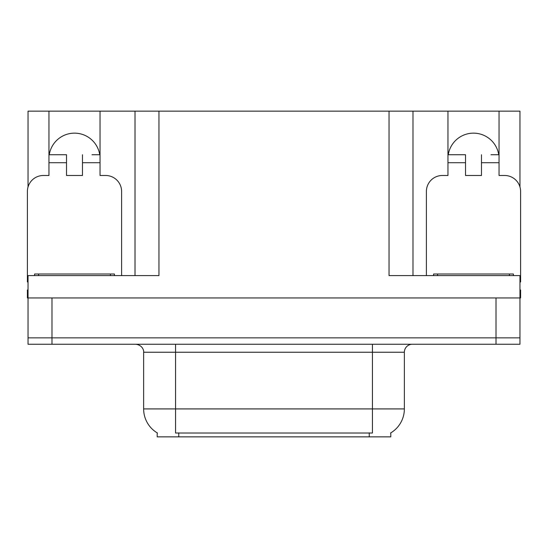 <?xml version="1.0" encoding="UTF-8"?>
<svg xmlns="http://www.w3.org/2000/svg" width="548" height="548" viewBox="0 0 548 548"><rect width="100%" height="100%" fill="white"/><g stroke="black" fill="none" stroke-linecap="round" stroke-linejoin="round"><path stroke-width="0.82" d="M390.793 432.879L390.793 436.859L157.208 436.859L157.208 432.879M49.265 154.735A25.544 25.544 0 0 1 99.736 154.735M51.992 344.254L519.963 344.254L519.963 337.863L28.037 337.863L28.037 297.948L51.992 297.948L51.992 337.863L28.037 337.863L28.037 344.254L51.992 344.254L51.992 337.863L519.963 337.863L519.963 297.948L51.992 297.948M28.037 281.994A15.967 15.967 0 0 0 27.4 281.98L27.4 191.451A15.967 15.967 0 0 1 43.367 175.483L48.957 175.483L48.957 162.715L66.52 162.715L66.52 175.483L82.481 175.483L82.481 162.715L100.044 162.715L100.044 111.141L389.039 111.141L389.039 275.596L519.963 275.596L519.963 297.948L520.6 297.948L520.6 289.967L519.963 289.967M28.037 289.967L27.4 289.967L27.4 297.948L28.037 297.948L28.037 275.596L158.961 275.596L158.961 111.141M66.52 162.715L66.52 154.735L48.957 154.735L48.957 111.141L28.037 111.141L28.037 186.984M426.399 275.596L426.399 191.451A15.967 15.967 0 0 1 442.366 175.483L447.956 175.483L447.956 162.715L465.519 162.715L465.519 175.483L481.48 175.483L481.48 162.715L499.043 162.715L499.043 111.141L519.963 111.141L519.963 186.984M135.013 111.141L135.013 275.596M389.039 111.141L412.987 111.141L412.987 275.596M412.987 111.141L447.956 111.141L447.956 162.715M499.043 111.141L447.956 111.141M48.957 111.141L100.044 111.141M498.735 154.735A25.544 25.544 0 0 0 448.264 154.735M157.447 433.023A27.941 27.941 0 0 1 143.638 408.918L175.566 408.918L175.566 433.023L372.435 433.023L372.435 408.918L404.362 408.918L404.362 352.234A7.98 7.98 0 0 1 412.349 344.254M143.638 408.918L143.638 352.234C144.042 350.939 142.672 344.993 135.651 344.254M390.553 433.023A27.941 27.941 0 0 0 404.362 408.918M519.963 344.254L519.963 337.863M100.044 162.715L100.044 175.483L105.634 175.483A15.967 15.967 0 0 1 121.601 191.451L121.601 275.596M100.044 154.735L91.996 154.735M82.481 154.735L82.481 162.715M48.957 154.735L48.957 162.715M57.006 154.735L66.52 154.735M465.519 162.715L465.519 154.735L447.956 154.735M499.043 162.715L499.043 175.483L504.633 175.483A15.967 15.967 0 0 1 520.6 191.451L520.6 281.98A15.967 15.967 0 0 0 519.963 281.994M499.043 154.735L490.994 154.735M481.48 154.735L481.48 162.715M456.005 154.735L465.519 154.735M34.586 275.596L34.586 274L114.416 274L114.416 275.596M433.584 275.596L433.584 274L513.414 274L513.414 275.596M496.009 297.948L496.009 344.254M369.242 436.859L369.242 432.879M178.758 436.859L178.758 432.879M372.435 344.254L372.435 352.234L143.638 352.234M404.362 352.234L372.435 352.234L372.435 408.918L175.566 408.918L175.566 344.254M110.422 274L110.422 275.596M38.579 274L38.579 275.596M509.421 274L509.421 275.596M437.578 274L437.578 275.596"/></g></svg>
